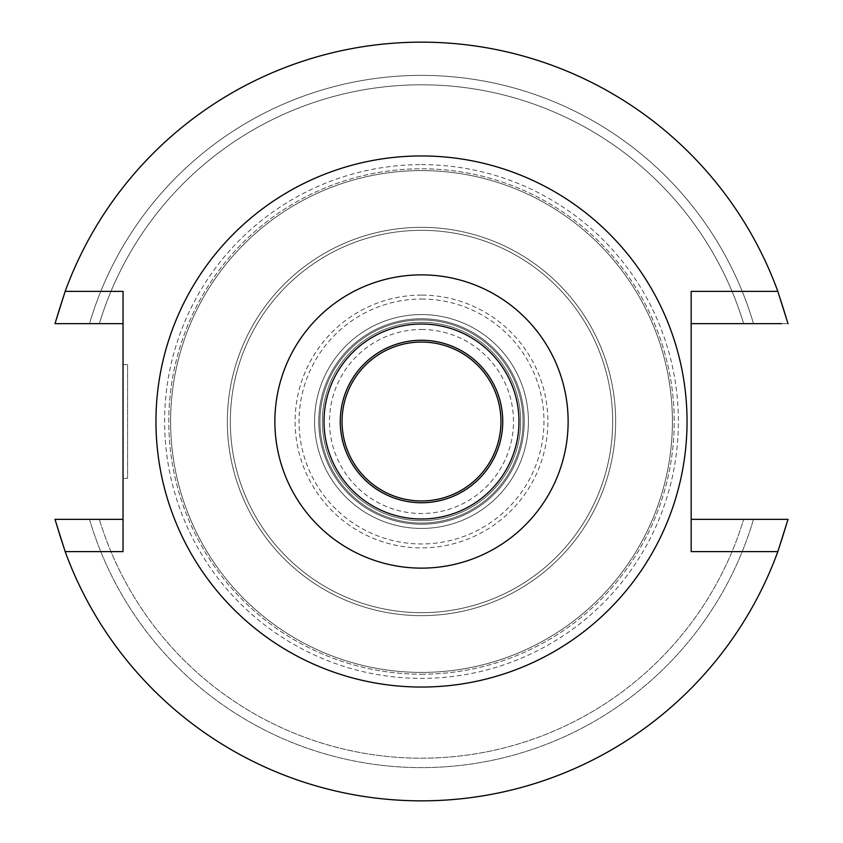 <?xml version="1.0" encoding="UTF-8"?>
<svg xmlns="http://www.w3.org/2000/svg" width="843" height="843" viewBox="0 0 843 843"><rect width="100%" height="100%" fill="white"/><g stroke="black" fill="none" stroke-linecap="round" stroke-linejoin="round"><path stroke-width="0.63" stroke-dasharray="4.21 3.16" d="M421.5 687.045A265.545 265.545 0 0 0 687.045 421.5A265.545 265.545 0 0 0 421.5 155.955A265.545 265.545 0 0 0 155.955 421.5A265.545 265.545 0 0 0 421.5 687.045A265.545 265.545 0 0 1 155.955 421.5A265.545 265.545 0 0 1 421.5 155.955A265.545 265.545 0 0 1 687.045 421.5A265.545 265.545 0 0 1 421.5 687.045A265.545 265.545 0 0 0 687.045 421.5A265.545 265.545 0 0 0 421.5 155.955A265.545 265.545 0 0 0 155.955 421.5A265.545 265.545 0 0 0 421.5 687.045M691.165 291.383L691.165 551.617M691.165 519.351L788.015 519.351A379.35 379.35 0 0 1 54.985 519.351A379.35 379.35 0 0 0 788.015 519.351A379.35 379.35 0 0 1 54.985 519.351L89.506 519.351A346.115 346.115 0 0 0 753.494 519.351L776.329 519.351M691.165 323.649L788.015 323.649A379.35 379.35 0 0 0 54.985 323.649L123.036 323.649L123.036 519.351L54.985 519.351M788.015 323.649L753.494 323.649A346.115 346.115 0 0 0 89.506 323.649L54.985 323.649A379.35 379.35 0 0 1 788.015 323.649L788.015 323.649A379.35 379.35 0 0 0 54.985 323.649L66.671 323.649M781.619 323.649L764.822 323.649M743.663 323.649A336.694 336.694 0 0 0 99.337 323.649A336.694 336.694 0 0 1 743.663 323.649L753.494 323.649A346.115 346.115 0 0 0 89.506 323.649L74.015 323.649M123.036 323.649L123.036 291.383M123.036 551.617L123.036 519.351M123.036 478.402L123.036 364.597L123.036 478.402L127.588 478.402L127.588 364.597L123.036 364.597M99.337 323.649L89.506 323.649L99.337 323.649M99.337 519.351L89.506 519.351A346.115 346.115 0 0 0 753.494 519.351L743.663 519.351A336.694 336.694 0 0 1 99.337 519.351A336.694 336.694 0 0 0 743.663 519.351L768.985 519.351M61.381 519.351L78.178 519.351M127.588 364.597L127.588 478.402M421.5 164.617A256.883 256.883 0 0 1 678.383 421.5A256.883 256.883 0 0 1 421.5 678.383A256.883 256.883 0 0 1 164.617 421.5A256.883 256.883 0 0 1 421.5 164.617M421.5 672.408A250.908 250.908 0 0 1 170.592 421.5A250.908 250.908 0 0 1 421.5 170.592A250.908 250.908 0 0 1 672.408 421.5A250.908 250.908 0 0 1 421.5 672.408A250.908 250.908 0 0 0 672.408 421.5A250.908 250.908 0 0 0 421.5 170.592A250.908 250.908 0 0 0 170.592 421.5A250.908 250.908 0 0 0 421.5 672.408A250.908 250.908 0 0 1 170.592 421.5A250.908 250.908 0 0 1 421.5 170.592A250.908 250.908 0 0 1 672.408 421.5A250.908 250.908 0 0 1 421.5 672.408A250.908 250.908 0 0 0 672.408 421.5A250.908 250.908 0 0 0 421.5 170.592A250.908 250.908 0 0 0 170.592 421.5A250.908 250.908 0 0 0 421.5 672.408M421.5 227.347A194.153 194.153 0 0 1 615.653 421.5A194.153 194.153 0 0 1 421.5 615.653A194.153 194.153 0 0 1 227.347 421.5A194.153 194.153 0 0 1 421.5 227.347A194.153 194.153 0 0 0 227.347 421.5A194.153 194.153 0 0 0 421.5 615.653A194.153 194.153 0 0 0 615.653 421.5A194.153 194.153 0 0 0 421.5 227.347A194.153 194.153 0 0 0 227.347 421.5A194.153 194.153 0 0 0 421.5 615.653A194.153 194.153 0 0 0 615.653 421.5A194.153 194.153 0 0 0 421.5 227.347A194.153 194.153 0 0 1 615.653 421.5A194.153 194.153 0 0 1 421.5 615.653A194.153 194.153 0 0 1 227.347 421.5A194.153 194.153 0 0 1 421.5 227.347M421.5 230.329A191.171 191.171 0 0 1 612.671 421.5A191.171 191.171 0 0 1 421.5 612.671A191.171 191.171 0 0 1 230.329 421.5A191.171 191.171 0 0 1 421.5 230.329A191.171 191.171 0 0 0 230.329 421.5A191.171 191.171 0 0 0 421.5 612.671A191.171 191.171 0 0 0 612.671 421.5A191.171 191.171 0 0 0 421.5 230.329A191.171 191.171 0 0 0 230.329 421.5A191.171 191.171 0 0 0 421.5 612.671A191.171 191.171 0 0 0 612.671 421.5A191.171 191.171 0 0 0 421.5 230.329A191.171 191.171 0 0 1 612.671 421.5A191.171 191.171 0 0 1 421.5 612.671A191.171 191.171 0 0 1 230.329 421.5A191.171 191.171 0 0 1 421.5 230.329M421.5 299.033A122.467 122.467 0 0 1 543.967 421.5A122.467 122.467 0 0 1 421.5 543.967A122.467 122.467 0 0 1 299.033 421.5A122.467 122.467 0 0 1 421.5 299.033M421.5 520.668A99.168 99.168 0 0 1 322.332 421.5A99.168 99.168 0 0 1 421.5 322.332A99.168 99.168 0 0 1 520.668 421.5A99.168 99.168 0 0 1 421.5 520.668A99.168 99.168 0 0 0 520.668 421.5A99.168 99.168 0 0 0 421.5 322.332A99.168 99.168 0 0 0 322.332 421.5A99.168 99.168 0 0 0 421.5 520.668M421.5 318.749A102.751 102.751 0 0 1 524.251 421.5A102.751 102.751 0 0 1 421.5 524.251A102.751 102.751 0 0 1 318.749 421.5A102.751 102.751 0 0 1 421.5 318.749A102.751 102.751 0 0 0 318.749 421.5A102.751 102.751 0 0 0 421.5 524.251A102.751 102.751 0 0 0 524.251 421.5A102.751 102.751 0 0 0 421.5 318.749M421.5 342.047A79.453 79.453 0 0 1 500.953 421.5A79.453 79.453 0 0 1 421.5 500.953A79.453 79.453 0 0 1 342.047 421.5A79.453 79.453 0 0 1 421.5 342.047M421.5 340.256A81.244 81.244 0 0 1 502.744 421.5A81.244 81.244 0 0 1 421.5 502.744A81.244 81.244 0 0 1 340.256 421.5A81.244 81.244 0 0 1 421.5 340.256M421.5 324.007A97.493 97.493 0 0 1 518.993 421.5A97.493 97.493 0 0 1 421.5 518.993A97.493 97.493 0 0 1 324.007 421.5A97.493 97.493 0 0 1 421.5 324.007M421.5 674.2A252.7 252.7 0 0 0 674.2 421.5A252.7 252.7 0 0 0 421.5 168.8A252.7 252.7 0 0 0 168.8 421.5A252.7 252.7 0 0 0 421.5 674.2A252.7 252.7 0 0 1 168.8 421.5A252.7 252.7 0 0 1 421.5 168.8A252.7 252.7 0 0 1 674.2 421.5A252.7 252.7 0 0 1 421.5 674.2M421.5 295.113A126.387 126.387 0 0 0 295.113 421.5A126.387 126.387 0 0 0 421.5 547.887A126.387 126.387 0 0 0 547.887 421.5A126.387 126.387 0 0 0 421.5 295.113M421.5 523.06A101.56 101.56 0 0 0 523.06 421.5A101.56 101.56 0 0 0 421.5 319.94A101.56 101.56 0 0 0 319.94 421.5A101.56 101.56 0 0 0 421.5 523.06A101.56 101.56 0 0 1 319.94 421.5A101.56 101.56 0 0 1 421.5 319.94A101.56 101.56 0 0 1 523.06 421.5A101.56 101.56 0 0 1 421.5 523.06M421.5 528.435A106.935 106.935 0 0 0 528.435 421.5A106.935 106.935 0 0 0 421.5 314.565A106.935 106.935 0 0 0 314.565 421.5A106.935 106.935 0 0 0 421.5 528.435A106.935 106.935 0 0 1 314.565 421.5A106.935 106.935 0 0 1 421.5 314.565A106.935 106.935 0 0 1 528.435 421.5A106.935 106.935 0 0 1 421.5 528.435M421.5 329.497A92.003 92.003 0 0 1 513.503 421.5A92.003 92.003 0 0 1 421.5 513.503A92.003 92.003 0 0 1 329.497 421.5A92.003 92.003 0 0 1 421.5 329.497"/><path stroke-width="1.26" d="M421.5 274.871A146.629 146.629 0 0 1 568.129 421.5A146.629 146.629 0 0 1 421.5 568.129A146.629 146.629 0 0 1 274.871 421.5A146.629 146.629 0 0 1 421.5 274.871M421.5 324.007A97.493 97.493 0 0 0 324.007 421.5A97.493 97.493 0 0 0 421.5 518.993A97.493 97.493 0 0 0 518.993 421.5A97.493 97.493 0 0 0 421.5 324.007M421.5 687.045A265.545 265.545 0 0 1 155.955 421.5A265.545 265.545 0 0 1 421.5 155.955A265.545 265.545 0 0 1 687.045 421.5A265.545 265.545 0 0 1 421.5 687.045M65.164 291.383L123.036 291.383L123.036 551.617L65.164 551.617A379.35 379.35 0 0 0 777.836 551.617L691.165 551.617L691.165 291.383L777.836 291.383A379.35 379.35 0 0 0 65.164 291.383L54.985 323.649L123.036 323.649M691.165 323.649L781.619 323.649M764.822 323.649L743.663 323.649M788.015 323.649L777.836 291.383M74.015 323.649L66.671 323.649M65.164 551.617L54.985 519.351L123.036 519.351M777.836 551.617L788.015 519.351L691.165 519.351M768.985 519.351L776.329 519.351M54.985 519.351L61.381 519.351M78.178 519.351L99.337 519.351M421.5 342.047A79.453 79.453 0 0 0 342.047 421.5A79.453 79.453 0 0 0 421.5 500.953A79.453 79.453 0 0 0 500.953 421.5A79.453 79.453 0 0 0 421.5 342.047M421.5 502.744A81.244 81.244 0 0 0 502.744 421.5A81.244 81.244 0 0 0 421.5 340.256A81.244 81.244 0 0 0 340.256 421.5A81.244 81.244 0 0 0 421.5 502.744"/></g></svg>
